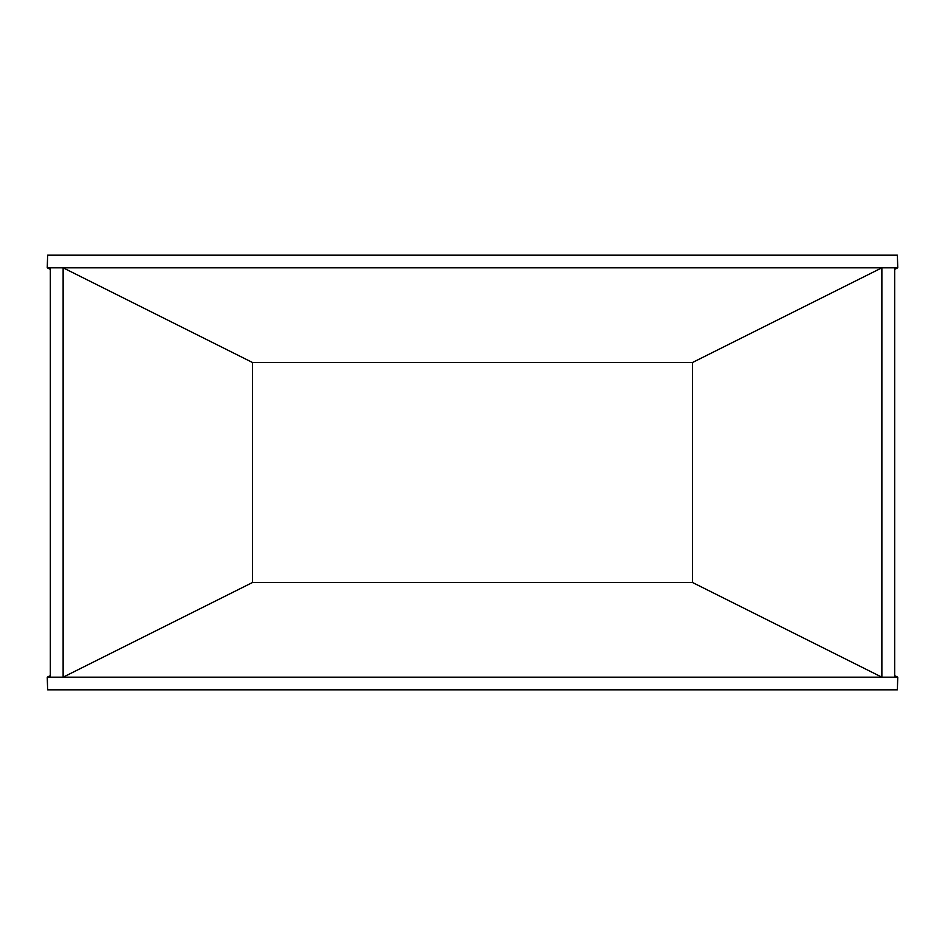 <?xml version="1.0" encoding="UTF-8"?>
<svg xmlns="http://www.w3.org/2000/svg" width="945" height="945" viewBox="0 0 945 945"><rect width="100%" height="100%" fill="white"/><g stroke="black" fill="none" stroke-linecap="round" stroke-linejoin="round"><path stroke-width="1.42" d="M894.667 677.187L894.667 267.813L881.874 267.813L881.874 677.187L63.126 677.187L63.126 267.813L50.333 267.813L50.333 677.187L63.126 677.187L252.457 582.522L692.543 582.522L881.874 677.187L897.75 677.187L897.372 689.826L47.628 689.826L47.25 677.187L50.333 675.651M692.543 362.478L252.457 362.478L63.126 267.813L881.874 267.813L692.543 362.478L692.543 582.522M50.333 677.187L47.25 677.187M50.333 267.813L47.25 267.813L50.333 269.349M897.75 677.187L894.667 675.651M894.667 269.349L897.75 267.813L894.667 267.813M897.75 267.813L897.372 255.174L47.628 255.174L47.25 267.813M252.457 582.522L252.457 362.478"/></g></svg>
